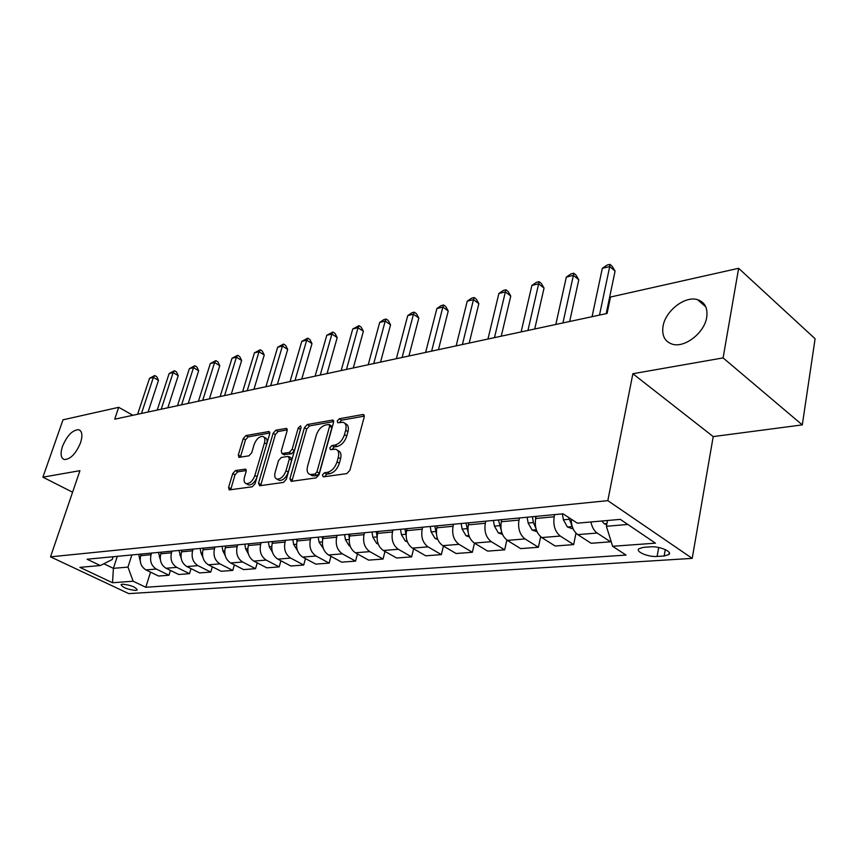 <?xml version="1.0" encoding="UTF-8"?>
<svg xmlns="http://www.w3.org/2000/svg" width="858" height="858" viewBox="0 0 858 858"><rect width="100%" height="100%" fill="white"/><g stroke="black" fill="none" stroke-linecap="round" stroke-linejoin="round"><path stroke-width="1.29" d="M322.361 475.021L323.316 476.876L346.836 473.595L349.903 470.281L364.2 417.052L363.374 414.564L362.73 414.543L339.318 418.768L337.248 421.042L337.795 422.758L343.136 422.286C345.828 423.251 346.675 425.911 345.677 430.255L344.487 434.62C342.514 440.336 339.328 443.822 334.931 445.077L331.939 445.559L329.858 447.833L330.416 449.613L335.65 449.206C338.417 450.203 339.285 452.949 338.266 457.432L337.055 461.851C335.06 467.653 331.853 471.139 327.445 472.318L324.453 472.747L322.361 475.021M337.462 450.311L337.945 450.6C340.712 451.598 341.591 454.343 340.572 458.826L339.371 463.245C337.376 469.036 334.18 472.522 329.762 473.691L326.769 474.109L324.614 476.694M364.328 416.119L341.581 420.184L339.489 422.544M344.959 423.423L345.409 423.702C348.101 424.678 348.949 427.338 347.951 431.681L346.771 436.025C344.809 441.741 341.623 445.227 337.215 446.471L334.223 446.954L332.1 449.42M80.555 442.76C82.797 435.435 82.175 431.081 78.7 429.719C72.533 429.922 67.117 435.467 62.473 446.375C60.178 453.721 60.789 458.118 64.307 459.534C70.474 459.341 75.89 453.743 80.555 442.76M706.692 317.396C707.947 308.097 704.901 302.188 697.543 299.667C685.049 295.592 665.508 310.778 663.073 326.126C661.647 335.532 664.703 341.548 672.254 344.165C684.523 348.251 704.418 332.958 706.692 317.396M135.757 590.433L137.259 589.95C135.575 586.979 130.663 585.059 122.522 584.169L121.064 584.652C122.758 587.623 127.649 589.543 135.757 590.433M235.435 470.592L232.733 473.605L228.582 487.441L229.215 489.918L252.306 486.776L255.083 483.697L269.691 433.88L269.047 431.51L245.924 435.574L243.232 438.588L238.309 454.997L238.921 457.389L248.97 455.823L251.694 452.777L254.14 444.541C256.285 439.092 259.17 436.379 262.773 436.4C264.8 437.151 265.369 439.264 264.489 442.771L254.869 475.493C252.735 480.963 249.871 483.687 246.278 483.655C244.176 482.872 243.586 480.662 244.509 477.027L246.128 471.568L245.485 469.122L235.435 470.592L237.687 471.857L234.985 474.871L230.684 489.789M79.933 470.677L42.9 477.166L63.02 419.809L118.704 407.325L114.715 419.187L607.078 313.46L610.499 297.029L738.631 268.297L723.101 357.904L632.872 373.723L607.807 500.643L50.515 556.842L79.933 470.677M289.918 478.764L291.173 481.359L316.119 477.874L319.079 474.635L333.505 422.522L332.743 420.066L307.293 424.528L304.429 427.692L289.918 478.764L292.224 480.094L292.074 481.231M283.44 482.432L259.674 485.746L258.526 483.204L273.123 433.269L275.89 430.18L286.454 428.389L287.13 430.77L281.274 451.072L281.971 453.528L289.275 452.445L292.128 449.292L298.209 428.013L300.579 425.815L301.072 427.499L286.315 479.279L283.44 482.432M650.514 546.846L643.468 547.34L638.813 548.788C635.306 551.737 648.444 557.228 657.089 556.456L664.135 555.995L668.961 554.536C672.586 551.597 659.234 546.01 650.514 546.846M607.807 500.643L692.213 558.376L128.764 593.618L50.515 556.842M150.536 572.136L145.796 587.258L626.029 555.083L612.623 546.289L655.458 543.168L620.313 519.369L577.359 523.176L563.041 513.803L87.066 559.223L100.289 565.54L112.237 559.502L113.127 556.735M145.796 587.258L133.172 581.231L112.527 582.743L79.891 567.352L100.289 565.54M632.872 373.723L713.202 436.593L802.305 424.892L723.101 357.904M802.305 424.892L815.1 338.76L738.631 268.297M42.9 477.166L72.576 492.213M713.202 436.593L692.213 558.376M132.883 415.283L118.704 407.325M612.623 546.289L606.391 526.286L607.528 520.506M606.391 526.286L627.82 524.452M117.289 556.338L113.406 568.35L127.96 567.106L131.853 554.954M170.442 570.42L168.962 575.235L158.548 576.029L145.935 569.894C141.034 566.806 139.296 562.065 140.733 555.684L141.248 554.053M168.962 575.235L156.306 569.047C151.394 565.926 149.646 561.143 151.072 554.708L151.587 553.067M191.034 568.639L189.5 573.68L178.732 574.495L166.044 568.253C161.111 565.1 159.352 560.285 160.778 553.796L161.304 552.144M189.5 573.68L176.78 567.374C171.825 564.199 170.056 559.33 171.482 552.788L171.997 551.115M212.334 566.795L210.757 572.072L199.614 572.919L186.851 566.559C181.885 563.341 180.105 558.44 181.531 551.844L182.046 550.16M210.757 572.072L197.951 565.647C192.964 562.408 191.184 557.453 192.61 550.793L193.125 549.099M234.384 564.864L232.765 570.409L221.225 571.278L208.387 564.8C203.389 561.529 201.598 556.531 203.014 549.817L203.528 548.112M232.765 570.409L219.884 563.856C214.865 560.553 213.063 555.512 214.479 548.734L214.993 547.018M257.228 562.859L255.566 568.682L243.608 569.594L230.695 562.977C225.665 559.641 223.852 554.558 225.257 547.726L225.772 545.988M255.566 568.682L242.61 562.001C237.559 558.633 235.746 553.496 237.151 546.61L237.666 544.851M280.909 560.767L279.193 566.891L266.806 567.835L253.818 561.089C248.756 557.689 246.922 552.509 248.327 545.549L248.841 543.79M279.193 566.891L266.173 560.081C261.1 556.638 259.255 551.415 260.65 544.39L261.164 542.61M305.48 558.59L303.711 565.036L290.851 566.012L277.799 559.126C272.705 555.662 270.849 550.386 272.243 543.307L272.758 541.505M303.711 565.036L290.615 558.075C285.51 554.568 283.655 549.249 285.038 542.095L285.553 540.283M330.974 556.316L329.15 563.116L315.798 564.124L302.681 557.099C297.565 553.549 295.699 548.176 297.072 540.969L297.587 539.135M329.15 563.116L316.001 556.005C310.864 552.423 308.987 546.996 310.36 539.714L310.875 537.869M357.443 553.925L355.577 561.111L341.709 562.162L328.528 554.987C323.391 551.372 321.493 545.881 322.865 538.534L323.369 536.668M355.577 561.111L342.374 553.85C337.215 550.192 335.317 544.658 336.668 537.237L337.173 535.36M384.974 551.426L383.043 559.041L368.629 560.124L355.394 552.788C350.225 549.099 348.316 543.5 349.667 536.014L350.171 534.116M383.043 559.041L369.787 551.619C364.607 547.876 362.687 542.224 364.028 534.663L364.532 532.743M413.599 548.809L411.615 556.874L396.611 558.011L383.344 550.504C378.153 546.728 376.222 541.023 377.552 533.397L378.056 531.456M411.615 556.874L398.316 549.281C393.114 545.463 391.173 539.703 392.503 531.981L392.996 530.029M443.404 546.053L441.355 554.622L425.74 555.802L412.43 548.133C407.218 544.272 405.266 538.449 406.585 530.662L407.078 528.678M441.355 554.622L428.024 546.857C422.812 542.953 420.849 537.065 422.157 529.193L422.64 527.198M474.453 543.157L472.35 552.273L456.081 553.507L442.728 545.656C437.505 541.709 435.542 535.757 436.829 527.809L437.312 525.793M472.35 552.273L458.998 544.326C453.764 540.336 451.78 534.319 453.056 526.286L453.539 524.249M506.842 540.079L504.676 549.828L487.698 551.115L474.335 543.071C469.09 539.038 467.106 532.957 468.361 524.849L468.843 522.79M504.676 549.828L491.302 541.688C486.057 537.601 484.062 531.456 485.306 523.251L485.778 521.171M540.658 536.754L538.406 547.275L520.688 548.616L507.303 540.379C502.059 536.239 500.053 530.029 501.286 521.75L501.758 519.648M538.406 547.275L525.032 538.931C519.776 534.749 517.76 528.464 518.972 520.087L519.444 517.964M575.997 533.14L573.648 544.605L555.126 546.01L541.752 537.569C536.507 533.333 534.48 526.973 535.671 518.511L536.132 516.366M573.648 544.605L560.285 536.057C555.029 531.756 552.992 525.332 554.171 516.773L554.633 514.596M103.818 563.76L113.406 568.35L112.527 582.743M610.789 540.401L610.51 541.816L597.157 533.043C594.058 530.845 591.988 527.155 590.958 521.975M571.203 519.154C571.385 526.297 573.573 531.456 577.777 534.631L591.141 543.286L610.51 541.816M127.96 567.106L133.172 581.231M333.644 421.6L309.545 425.9L306.681 429.064L292.224 480.094M314.886 474.109L316.956 471.846L329.622 426.19L329.097 424.474L325.59 425.01C321.321 426.287 318.211 429.708 316.27 435.285L307.582 466.248C306.521 470.731 307.368 473.477 310.113 474.485L314.886 474.109L317.203 475.461L319.273 473.208L316.956 471.846M329.472 424.71L331.36 425.868L331.896 427.595L319.273 473.208M310.725 474.839L314.092 475.9L311.786 474.549M317.203 475.461L314.092 475.9M287.28 429.879L278.131 431.52L275.364 434.598L260.65 485.607M283.762 454.579L291.548 453.785L294.391 450.643L300.461 429.375L298.209 428.013M300.729 428.7L300.461 429.375M275.128 472.361C274.217 476.061 274.86 478.314 277.059 479.118C280.845 479.172 283.826 476.383 285.993 470.752L289.382 458.901L288.149 456.392L281.349 457.464L278.528 460.596L275.128 472.361M278.067 479.697L279.354 480.437C283.14 480.491 286.122 477.702 288.277 472.082L285.993 470.752M289.157 456.692L290.937 457.743L291.656 460.231L288.277 472.082M246.289 470.549L237.687 471.857M247.383 484.277L248.552 484.931C251.823 485.07 254.59 482.646 256.853 477.659M266.945 443.232C267.481 440.186 266.838 438.352 265.015 437.719L263.974 437.108M269.841 433L248.144 436.872L245.463 439.886L240.39 457.228M606.713 524.635L604.246 523.734L601.876 521.01M606.209 313.642L615.079 271.085L609.706 266.559L599.506 315.079M602.316 268.35L606.992 265.111L609.952 264.382L609.706 266.559L602.316 268.35L592.063 316.677M609.952 264.382L612.097 266.195L615.079 271.085M573.262 529.064L567.363 526.951L563.406 519.809L562.355 513.867M568.564 517.417L571.996 525.568M537.087 531.788L532.099 530.019L528.153 523.037L527.134 517.224M535.907 517.438L535.724 516.409M532.389 516.72L533.408 522.554L535.81 527.992M535.724 518.286L535.392 516.441M502.509 534.416L498.359 532.947L494.423 526.126L493.425 520.441M498.455 519.959L501.222 530.276M501.598 520.366L501.469 519.669M569.669 321.493L578.775 279.772L573.391 275.375L562.934 322.94M566.323 277.091L570.935 273.916L573.766 273.219L573.391 275.375L566.323 277.091L555.812 324.463M573.766 273.219L575.911 274.978L578.775 279.772M534.727 328.989L544.036 288.084L538.652 283.816L527.96 330.448M531.874 285.457L536.422 282.336L539.124 281.681L538.652 283.816L531.874 285.457L521.138 331.907M539.124 281.681L541.28 283.387L544.036 288.084M501.265 336.175L510.757 296.053L505.373 291.902L494.476 337.634M498.884 293.468L503.356 290.412L505.952 289.779L505.373 291.902L498.884 293.468L487.955 339.039M505.952 289.779L508.097 291.441L510.757 296.053M469.423 536.958L466.033 535.767L462.119 529.096L461.143 523.519M465.958 523.058L468.093 532.132M469.208 343.061L478.85 303.689L473.466 299.646L462.398 344.519M467.245 301.158L471.653 298.155L474.142 297.544L473.466 299.646L467.245 301.158L456.145 345.871M474.142 297.544L476.287 299.163L478.85 303.689M437.73 539.403L435.038 538.459L431.156 531.928L430.19 526.48M434.813 526.04L436.4 533.762M407.346 541.763L405.298 541.044L401.437 534.652L400.482 529.311M404.922 528.893L406.07 535.156M378.196 544.036L376.737 543.532L372.898 537.269L371.964 532.035M376.233 531.628L377.07 536.379M350.193 546.235L349.281 545.913L345.474 539.789L344.551 534.652M348.648 534.255L349.303 537.88M323.294 548.359L319.09 542.202L318.189 537.162M322.136 536.786L322.629 539.553M438.449 349.667L448.23 311.014L442.857 307.078L431.638 351.126M436.883 308.526L441.226 305.577L443.618 304.998L442.857 307.078L436.883 308.526L425.632 352.413M443.618 304.998L445.763 306.574L448.23 311.014M408.923 356.006L418.822 318.05L413.47 314.221L402.112 357.464M407.732 315.615L412.012 312.72L414.307 312.151L413.47 314.221L407.732 315.615L396.353 358.708M414.307 312.151L416.441 313.685L418.822 318.05M380.566 362.097L390.562 324.817L385.221 321.074L373.745 363.556M379.697 322.415L383.923 319.573L386.132 319.037L385.221 321.074L379.697 322.415L368.211 364.747M386.132 319.037L388.266 320.527L390.562 324.817M353.292 367.953L363.374 331.327L358.054 327.681L346.482 369.412M352.745 328.968L359.03 325.654L358.054 327.681L352.745 328.968L341.162 370.559M359.03 325.654L361.154 327.113L363.374 331.327M327.048 373.584L337.205 337.591L331.896 334.03L320.249 375.043M326.791 335.274L332.936 332.025L331.896 334.03L326.791 335.274L315.122 376.147M332.936 332.025L335.049 333.451L337.205 337.591M297.404 550.396L293.693 544.53L292.814 539.585M296.611 539.232L296.986 541.312M301.769 379.011L311.99 343.618L306.714 340.143L295.002 380.469M301.791 341.345L307.808 338.159L306.714 340.143L301.791 341.345L290.058 381.531M307.808 338.159L309.91 339.554L311.99 343.618M272.436 552.22L269.24 546.771L268.372 541.924M272.029 541.57L272.297 543.114M277.424 384.245L287.687 349.442L282.432 346.042L270.667 385.692M277.681 347.2L283.58 344.069L282.432 346.042L277.681 347.2L265.905 386.722M283.58 344.069L285.671 345.431L287.687 349.442M248.38 553.925L245.667 548.938L244.809 544.176M248.337 543.833L248.52 544.884M253.936 389.285L264.243 355.051L259.019 351.726L247.211 390.733M254.44 352.842L260.21 349.774L259.019 351.726L254.44 352.842L242.621 391.72M260.21 349.774L262.291 351.104L264.243 355.051M225.171 555.523L222.919 551.018L222.083 546.342M225.482 546.01L225.59 546.61M231.285 394.154L241.624 360.467L236.422 357.218L224.571 395.592M231.992 358.29L237.645 355.287L236.422 357.218L231.992 358.29L220.141 396.546M237.645 355.287L239.725 356.585L241.624 360.467M202.788 557.003L200.976 553.035L200.15 548.434M209.406 398.852L219.766 365.701L214.597 362.516L202.724 400.289M210.317 363.556L215.862 360.607L214.597 362.516L210.317 363.556L198.445 401.201M215.862 360.607L217.921 361.883L219.766 365.701M181.188 558.386L178.957 550.45M188.267 403.389L198.648 370.753L193.5 367.642L181.617 404.815M189.371 368.65L194.809 365.744L193.5 367.642L189.371 368.65L177.488 405.705M194.809 365.744L196.857 366.988L198.648 370.753M160.339 559.663L158.494 552.413M167.836 407.775L178.228 375.643L173.112 372.597L161.218 409.202M169.112 373.562L174.453 370.72L173.112 372.597L169.112 373.562L157.228 410.06M174.453 370.72L176.491 371.932L178.228 375.643M140.208 560.853L138.696 554.3M148.08 412.022L158.473 380.373L153.389 377.381L141.495 413.438M149.517 378.324L154.751 375.525L153.389 377.381L149.517 378.324L137.623 414.264M154.751 375.525L156.778 376.716L158.473 380.373M140.733 555.684L151.072 554.708M160.778 553.796L171.482 552.788M181.531 551.844L192.61 550.793M203.014 549.817L214.479 548.734M225.257 547.726L237.151 546.61M248.327 545.549L260.65 544.39M272.243 543.307L285.038 542.095M297.072 540.969L310.36 539.714M322.865 538.534L336.668 537.237M349.667 536.014L364.028 534.663M377.552 533.397L392.503 531.981M406.585 530.662L422.157 529.193M436.829 527.809L453.056 526.286M468.361 524.849L485.306 523.251M501.286 521.75L518.972 520.087M535.671 518.511L554.171 516.773M577.777 534.631L597.157 533.043M541.752 537.569L560.285 536.057M507.303 540.379L525.032 538.931M474.335 543.071L491.302 541.688M442.728 545.656L458.998 544.326M412.43 548.133L428.024 546.857M383.344 550.504L398.316 549.281M355.394 552.788L369.787 551.619M328.528 554.987L342.374 553.85M302.681 557.099L316.001 556.005M277.799 559.126L290.615 558.075M253.818 561.089L266.173 560.081M230.695 562.977L242.61 562.001M208.387 564.8L219.884 563.856M186.851 566.559L197.951 565.647M166.044 568.253L176.78 567.374M145.935 569.894L156.306 569.047M665.282 549.592L664.135 555.995M658.719 547.501L657.089 556.456M329.762 473.691L327.445 472.318M339.371 463.245L337.055 461.851M340.572 458.826L338.266 457.432M334.223 446.954L331.939 445.559M337.215 446.471L334.931 445.077M346.771 436.025L344.487 434.62M347.951 431.681L345.677 430.255M341.581 420.184L339.318 418.768M364.253 415.519L362.73 414.543M326.769 474.109L324.453 472.747M306.681 429.064L304.429 427.692M309.545 425.9L307.293 424.528M333.558 420.935L332.143 420.055M331.896 427.595L329.622 426.19M260.811 484.491L258.526 483.204M275.364 434.598L273.123 433.269M278.131 431.52L275.89 430.18M287.194 429.139L285.929 428.378M284.749 454.869L282.486 453.539M291.548 453.785L289.275 452.445M294.391 450.643L292.128 449.292M291.656 460.231L289.382 458.901M246.16 469.755L245.023 469.111M257.11 476.769L254.869 475.493M266.699 444.069L264.489 442.771M240.551 456.284L238.309 454.997M245.463 439.886L243.232 438.588M248.144 436.872L245.924 435.574M269.755 432.228L268.533 431.499M230.856 488.695L228.582 487.441M234.985 474.871L232.733 473.605M604.429 523.809L606.917 523.595M567.546 527.016L572.297 526.597M563.406 519.809L568.897 519.304M571.567 523.627L571.289 524.978M532.282 530.083L536.293 529.729M528.153 523.037L533.408 522.554M498.53 533.011L501.866 532.721M494.423 526.126L499.463 525.664M466.205 535.821L468.908 535.585M462.119 529.096L466.945 528.646M435.21 538.524L437.333 538.331M431.156 531.928L435.778 531.51M405.469 541.108L407.057 540.969M401.437 534.652L405.877 534.244M376.898 543.586L377.992 543.489M372.898 537.269L377.048 536.894M349.442 545.978L350.085 545.924M345.474 539.789L349.152 539.446M319.09 542.202L322.34 541.902M293.693 544.53L296.546 544.272M269.24 546.771L271.707 546.546M245.667 548.938L247.78 548.745M222.919 551.018L224.721 550.857M200.976 553.035L202.467 552.895M179.772 554.976L180.984 554.858M159.298 556.853L160.232 556.767M139.489 558.665L140.176 558.601M80.234 430.544L78.7 429.719M705.802 306.874L697.543 299.667M669.283 552.713L668.961 554.536M363.974 414.94L363.374 414.564M333.29 420.409L332.743 420.066M312.419 475.836L310.113 474.485M284.245 454.858L281.971 453.528M279.354 480.437L277.059 479.118M248.552 484.931L246.278 483.655"/></g></svg>
